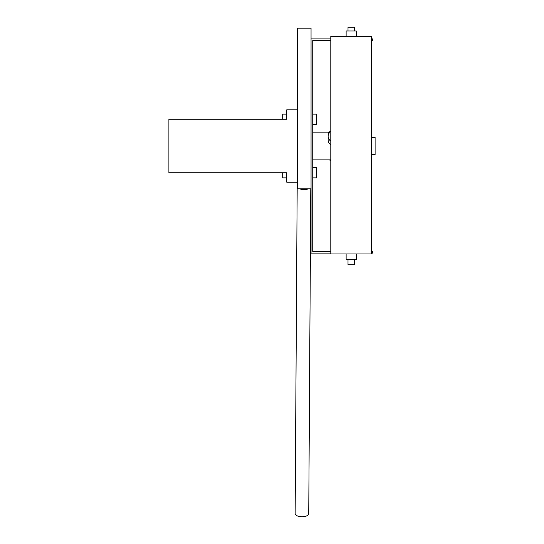 <?xml version="1.0" encoding="UTF-8"?>
<svg xmlns="http://www.w3.org/2000/svg" width="544" height="544" viewBox="0 0 544 544"><rect width="100%" height="100%" fill="white"/><g stroke="black" fill="none" stroke-linecap="round" stroke-linejoin="round"><path stroke-width="0.82" d="M330.806 144.82A6.8 6.025 180 0 1 328.127 140.026L328.127 136.306A6.8 6.025 180 0 1 330.806 131.512M330.806 141.1A6.8 6.025 180 0 1 328.127 136.306M330.806 251.423L312.746 251.423L312.746 177.874L316.764 177.874L316.764 167.702L312.746 167.702L312.746 159.882L330.806 159.882M329.236 132.138L312.746 132.138L312.746 124.318L316.764 124.318L316.764 114.138L312.746 114.138L312.746 40.589L330.806 40.589M312.746 251.423L312.746 40.589M371.62 40.589L372.64 40.589L372.64 38.889L371.62 38.889M311.046 38.889L330.806 38.889M330.806 253.123L311.046 253.123L311.046 188.856L297.439 188.856L297.439 28.179L311.046 28.179L311.046 188.856M371.62 251.423L372.64 251.423L372.64 253.123L371.62 253.123M312.746 167.702L316.764 167.702M330.806 131.084A2.142 0.782 138.8 0 0 328.909 132.484A2.142 0.782 138.8 0 0 328.372 133.926A2.142 0.782 138.8 0 0 328.44 133.987M371.62 253.973L371.62 36.339L330.806 36.339L330.806 253.973L371.62 253.973M356.3 36.339L356.3 30.981L346.127 30.981L346.127 36.339M346.127 253.973L346.127 259.332L356.3 259.332L356.3 253.973M297.439 109.854L286.729 109.854L286.729 119.231L168.898 119.231L168.898 172.788L286.729 172.788L286.729 177.874L282.71 177.874L282.71 172.788L254.592 172.788M297.439 182.158L286.729 182.158L286.729 172.788M354.43 259.332L354.43 264.812L348.004 264.812L348.004 259.332M348.004 30.981L348.004 27.2L354.43 27.2L354.43 30.981M310.78 188.856L308.747 513.529A6.8 3.318 -179.6 0 1 302.471 516.8A6.8 3.318 -179.6 0 1 295.229 513.978A6.8 3.318 -179.6 0 1 295.14 513.448L297.194 186.198A6.8 3.318 -179.6 0 1 297.439 185.32M308.237 188.856A6.8 3.318 -179.6 0 1 299.86 188.856M297.439 187.095A6.8 3.318 -179.6 0 1 297.276 186.728A6.8 3.318 -179.6 0 1 297.194 186.198M371.62 137.489L375.102 137.489L375.102 154.523L371.62 154.523M282.71 119.231L282.71 114.138L286.729 114.138L286.729 119.231M330.806 160.949A6.8 6.025 180 0 1 329.582 159.882"/></g></svg>

